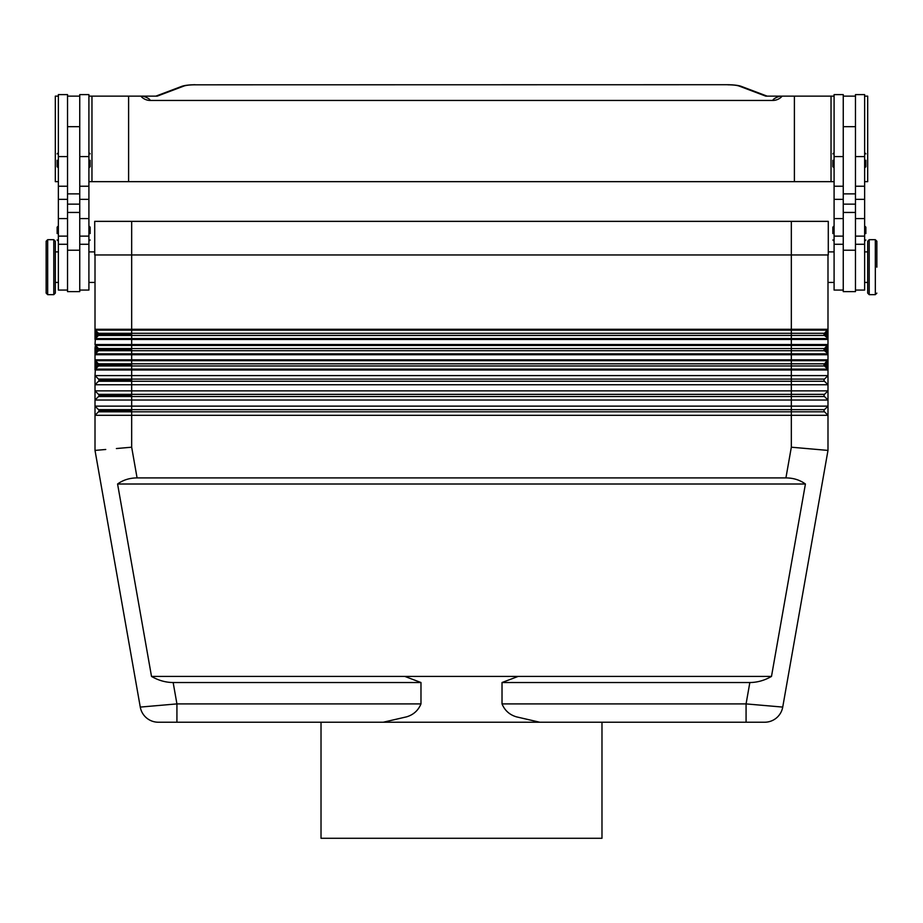 <?xml version="1.0" encoding="UTF-8"?>
<svg xmlns="http://www.w3.org/2000/svg" width="923" height="923" viewBox="0 0 923 923"><rect width="100%" height="100%" fill="white"/><g stroke="black" fill="none" stroke-linecap="round" stroke-linejoin="round"><path stroke-width="1.38" d="M827.631 338.579L791.334 338.579L791.334 339.445L827.989 339.445L827.377 337.83L824.481 335.441A1.523 1.523 0 0 1 824.481 333.284A1.523 1.523 0 0 0 824.481 335.441A1.523 1.523 0 0 1 824.481 333.284L827.989 329.28L95.011 329.28L95.011 335.995L96.234 335.995L95.369 338.579L98.519 335.441A1.523 1.523 0 0 0 98.519 333.284L95.369 330.134L96.234 332.73L95.011 332.73M826.766 335.995L827.989 335.995L827.989 332.73L826.766 332.73L827.377 337.83L825.347 334.576L824.481 335.441L131.666 335.441L131.666 334.357L98.969 334.357M827.631 353.855L131.666 353.844L131.666 354.72L827.989 354.72L827.377 353.094L824.481 350.717A1.523 1.523 0 0 1 824.481 348.548L827.989 344.544L791.334 344.544L791.334 345.41L827.631 345.41L827.377 346.171L827.631 345.41M95.369 353.855L98.519 350.717L97.653 349.852L95.369 353.855L131.666 353.855L131.666 349.632L98.969 349.632A1.523 1.523 0 0 0 98.519 348.548L95.369 345.41L96.234 348.006L95.011 348.006L95.011 351.259L96.234 351.259L95.011 354.72L95.011 366.535L96.234 366.535L95.369 369.131L98.519 365.981A1.523 1.523 0 0 0 98.519 363.824L95.369 360.674L96.234 363.27L95.011 363.27M826.766 366.535L827.989 366.535L827.989 363.27L826.766 363.27L827.377 368.369L825.347 365.116L824.481 365.981A1.523 1.523 0 0 1 824.481 363.824A1.523 1.523 0 0 0 824.481 365.981L827.631 369.131L131.666 369.119L131.666 369.985L827.989 369.985L827.377 368.369L824.481 365.981A1.523 1.523 0 0 1 824.481 363.824L827.989 359.82L95.011 359.82L95.369 360.674L791.334 360.685L791.334 348.548L98.519 348.548L97.653 349.852M383.276 722.224L406.524 716.859C413.4 714.829 418.223 710.514 420.98 703.903L420.98 682.524L173.155 682.524C165.679 682.478 158.468 680.436 151.51 676.421L117.579 484.01C123.117 479.983 129.624 477.952 137.077 477.906L785.923 477.906C793.376 477.952 799.883 479.983 805.421 484.01L771.49 676.421C764.532 680.436 757.322 682.478 749.845 682.524L746.072 703.903L782.727 707.087L827.989 450.412L827.989 415.292L824.481 411.796A1.523 1.523 0 0 1 824.481 409.639L827.989 406.132L827.989 415.292L95.011 415.292L95.011 406.132L827.989 406.132L827.989 400.028L824.481 396.521A1.523 1.523 0 0 1 824.481 394.363L827.989 390.867L827.989 400.028L131.666 400.028L131.666 384.753L95.011 384.753L95.011 390.867L827.989 390.867L827.989 384.753L824.481 381.257A1.523 1.523 0 0 1 824.481 379.088L827.989 375.592L827.989 384.753L131.666 384.753L131.666 380.172L98.969 380.172A1.523 1.523 0 0 0 98.519 379.088L95.011 375.592L791.334 375.592L791.334 360.674L827.631 360.674L826.766 363.27L827.631 360.674L824.481 363.824A1.523 1.523 0 0 0 824.481 365.981L131.666 365.981L131.666 364.908L98.969 364.908M131.666 395.448L98.969 395.448A1.523 1.523 0 0 0 98.519 394.363L95.011 390.867L95.011 406.132L98.519 409.639L95.011 406.132M95.011 450.412L105.753 449.478L95.011 450.412L140.273 707.087L95.011 450.412L95.011 415.292L98.519 411.796A1.523 1.523 0 0 0 98.519 409.639A1.523 1.523 0 0 1 98.969 410.712L131.666 410.712L131.666 409.639L98.519 409.639M771.49 676.421L518.149 676.421L502.02 682.524L502.02 703.903L746.072 703.903L746.072 722.224L176.928 722.224L176.928 703.903L140.273 707.087A18.322 18.322 0 0 0 158.318 722.224A18.322 18.322 0 0 1 140.273 707.087M137.077 477.906L131.666 447.205L116.39 448.543M98.519 365.981L97.653 365.116L95.369 369.131L98.519 365.981L131.666 365.981L131.666 369.131L95.369 369.131L95.011 375.592L98.519 379.088A1.523 1.523 0 0 1 98.519 381.257L95.011 384.753L95.011 375.592M826.766 348.006L827.377 346.171L826.766 351.259L827.989 351.259L827.989 348.006L825.347 349.413L826.766 348.006M827.377 353.094L826.766 351.259L827.377 353.094M131.666 349.632L131.666 345.41L791.334 345.421L791.334 348.548L824.481 348.548A1.523 1.523 0 0 0 824.481 350.717L98.519 350.717A1.523 1.523 0 0 0 98.969 349.632M791.334 344.533L131.666 344.533M96.234 351.259L95.369 345.41L95.011 348.006M827.377 330.896L826.766 332.73L827.377 330.896M825.347 334.576L826.766 332.73L825.347 334.149L824.481 333.284L791.334 333.284L791.334 338.579L95.369 338.579L95.011 344.544L131.666 344.544L131.666 345.41L95.369 345.41M131.666 339.468L791.334 339.468M95.011 335.995L95.011 339.445L131.666 339.445L131.666 335.441L98.519 335.441L95.369 338.579L96.234 332.73L95.011 329.28L95.011 254.956M131.666 334.357L131.666 330.134L791.334 330.146L791.334 254.956L828.289 254.956L828.289 221.358L94.711 221.358L94.711 254.956L791.334 254.956L791.334 221.358M96.234 366.535L95.369 360.674M806.61 448.543L827.989 450.412L791.334 447.205L785.923 477.906M502.02 703.903C504.777 710.514 509.6 714.829 516.476 716.859L539.724 722.224M518.149 676.421L151.51 676.421M420.98 682.524L404.851 676.421M867.689 293.133L867.689 241.215L869.212 239.692L869.212 294.656L867.689 293.133M876.85 267.174L876.85 241.215L876.85 267.174M855.471 290.076L864.632 290.076L864.632 94.619L855.471 94.619L855.471 193.876L843.253 193.876L843.253 291.61L855.471 291.61L855.471 193.876M843.253 290.076L834.092 290.076L834.092 94.619L843.253 94.619L843.253 193.876M832.869 160.279L832.869 166.694L832.869 160.279M865.855 160.279L865.855 166.694L865.855 160.279M832.869 233.577L832.869 227.162L832.869 233.577M865.855 233.577L865.855 227.162L865.855 233.577M727.935 84.812A12.276 2.134 180 0 1 739.092 86.047A6.103 5.469 -69.3 0 1 741.238 86.358C738.573 85.389 734.131 84.835 727.935 84.72L195.065 84.812L727.935 84.72M767.14 96.142L741.238 86.358M88.908 181.658L834.092 181.658M864.632 181.658L867.689 181.658L867.689 96.142L864.632 96.142M58.368 181.658L55.311 181.658L55.311 96.142L58.368 96.142M739.081 86.047L765.778 96.142L834.092 96.142M827.989 384.753L824.481 381.257A1.523 1.523 0 0 1 824.481 379.088L827.989 375.592L827.989 366.535M158.341 722.224L177.804 722.224M195.065 84.72C188.869 84.835 184.427 85.389 181.762 86.358A6.103 5.469 69.3 0 1 183.919 86.047A12.241 2.123 180 0 1 195.065 84.812M155.86 96.142L181.762 86.358M780.073 96.142C775.816 97.469 773.359 98.911 772.713 100.457L150.287 100.457C149.653 98.899 147.172 97.457 142.869 96.142L157.222 96.142L183.919 86.047M67.529 290.076L58.368 290.076L58.368 94.619L67.529 94.619L67.529 204.145L79.747 204.145L79.747 291.61L67.529 291.61L67.529 204.145M772.713 100.457A12.599 12.599 157.2 0 0 782.162 96.142M142.869 96.142L128.609 96.142L128.609 181.658M150.287 100.457A12.495 12.495 -162.3 0 1 140.85 96.13M794.391 181.658L794.391 96.142M91.965 181.658L91.965 96.142L128.609 96.142M88.908 96.142L91.965 96.142M831.035 181.658L831.035 96.142M67.529 96.142L79.747 96.142M79.747 290.076L88.908 290.076L88.908 94.619L79.747 94.619L79.747 204.145M57.145 233.577L57.145 227.162L57.145 233.577M90.131 233.577L90.131 227.162L90.131 233.577M57.145 160.279L57.145 166.694L57.145 160.279M90.131 160.279L90.131 166.694L90.131 160.279M46.15 267.174L46.15 241.215L47.673 239.692L47.673 294.656L46.15 293.133L46.15 267.174M47.673 239.692L53.788 239.692L53.788 294.656L55.311 293.133L55.311 241.215L55.311 251.898L58.368 251.898M855.471 96.142L843.253 96.142M745.196 722.224L764.659 722.224M782.727 707.087A18.322 18.322 0 0 1 764.682 722.224L764.682 722.224A18.322 18.322 0 0 0 782.727 707.087A18.322 18.322 0 0 1 764.682 722.224A18.322 18.322 0 0 0 782.727 707.087M749.845 682.524L502.02 682.524M95.011 384.753L98.519 381.257L95.011 384.753M805.421 484.01L117.579 484.01M827.989 254.956L827.989 332.73M827.989 348.006L827.989 335.995M827.989 363.27L827.989 351.259M827.631 330.134L791.334 330.134L791.334 333.284L98.519 333.284L95.369 330.134L131.666 330.134L131.666 221.358M95.011 366.535L95.011 369.985L131.666 369.985L131.666 379.088L98.519 379.088M95.011 351.259L95.011 354.72L131.666 354.72L131.666 363.824L98.519 363.824L97.653 365.116M827.989 406.132L824.481 409.639A1.523 1.523 0 0 0 824.481 411.796L827.989 415.292L824.481 411.796L791.334 411.796L791.334 409.639L131.666 409.639L131.666 400.028L95.011 400.028L98.519 396.521A1.523 1.523 0 0 0 98.519 394.363L95.011 390.867M824.481 381.257L791.334 381.257L791.334 375.592L827.989 375.592M827.989 400.028L824.481 396.521L98.519 396.521L95.011 400.028L98.519 396.521A1.523 1.523 0 0 0 98.969 395.448M824.481 396.521A1.523 1.523 0 0 1 824.481 394.363L827.989 390.867M601.981 722.224L601.981 838.28L321.019 838.28L321.019 722.224M825.347 365.116L826.766 363.27L825.347 364.689L824.481 363.824L131.666 363.824L131.666 364.908M824.481 379.088L131.666 379.088L131.666 380.172M824.481 409.639L791.334 409.639L791.334 394.363L98.519 394.363M824.481 394.363L791.334 394.363L791.334 381.257L98.519 381.257M96.234 363.27L97.653 364.689M96.234 348.006L97.653 349.413M824.481 348.548L825.347 349.413L824.481 350.717A1.523 1.523 0 0 1 824.481 348.548M826.766 351.259L825.347 349.852M96.234 332.73L97.653 334.149L96.234 335.995M98.519 333.284L97.653 334.149M98.519 335.441L97.653 334.576M420.98 703.903L176.928 703.903L173.155 682.524M869.212 294.656L875.327 294.656L875.327 239.692L876.85 241.215M855.471 156.587L864.632 156.587M834.092 156.587L843.253 156.587M824.481 333.284A1.523 1.523 0 0 0 824.481 335.441M67.529 212.452L79.747 212.452M67.529 250.214L79.747 250.214M88.908 236.126L79.747 236.126M88.908 218.589L79.747 218.589M88.908 199.345L79.747 199.345M88.908 156.587L79.747 156.587M67.529 236.126L58.368 236.126M67.529 218.589L58.368 218.589M67.529 199.345L58.368 199.345M67.529 156.587L58.368 156.587M855.471 204.145L843.253 204.145M855.471 212.452L843.253 212.452M855.471 250.214L843.253 250.214M791.334 447.205L791.334 411.796L131.666 411.796L131.666 447.205M834.092 236.126L843.253 236.126M834.092 218.589L843.253 218.589M834.092 199.345L843.253 199.345M855.471 236.126L864.632 236.126M855.471 218.589L864.632 218.589M855.471 199.345L864.632 199.345M791.334 339.445L791.334 344.544M131.666 339.445L131.666 344.544M131.666 410.712L131.666 411.796L98.519 411.796A1.523 1.523 0 0 0 98.969 410.712M176.928 722.224L158.318 722.224M855.471 186.238L864.632 186.238M855.471 244.272L864.632 244.272M834.092 186.238L843.253 186.238M834.092 244.272L843.253 244.272M834.092 152.641L832.869 153.864M864.632 152.641L865.855 153.864M834.092 225.939L832.869 227.162M864.632 225.939L865.855 227.162M58.368 244.272L67.529 244.272M58.368 225.939L57.145 227.162M88.908 225.939L90.131 227.162M58.368 167.917L57.145 166.694M88.908 152.641L90.131 153.864M79.747 186.238L88.908 186.238M94.711 251.898L88.908 251.898M58.368 186.238L67.529 186.238M79.747 244.272L88.908 244.272M855.471 126.682L843.253 126.682M834.092 251.898L828.289 251.898M79.747 126.682L67.529 126.682M867.689 282.438L864.632 282.438M53.788 294.656L47.673 294.656M875.327 239.692L869.212 239.692M79.747 193.876L67.529 193.876M58.368 282.438L55.311 282.438M834.092 282.438L827.989 282.438M867.689 251.898L864.632 251.898M95.011 282.438L88.908 282.438M58.368 152.641L57.145 153.864M53.788 239.692L55.311 241.215M834.092 167.917L832.869 166.694M864.632 241.215L865.855 239.992M58.368 241.215L57.145 239.992M88.908 167.917L90.131 166.694M834.092 241.215L832.869 239.992M875.327 294.656L876.85 293.133M88.908 241.215L90.131 239.992M864.632 167.917L865.855 166.694"/></g></svg>
